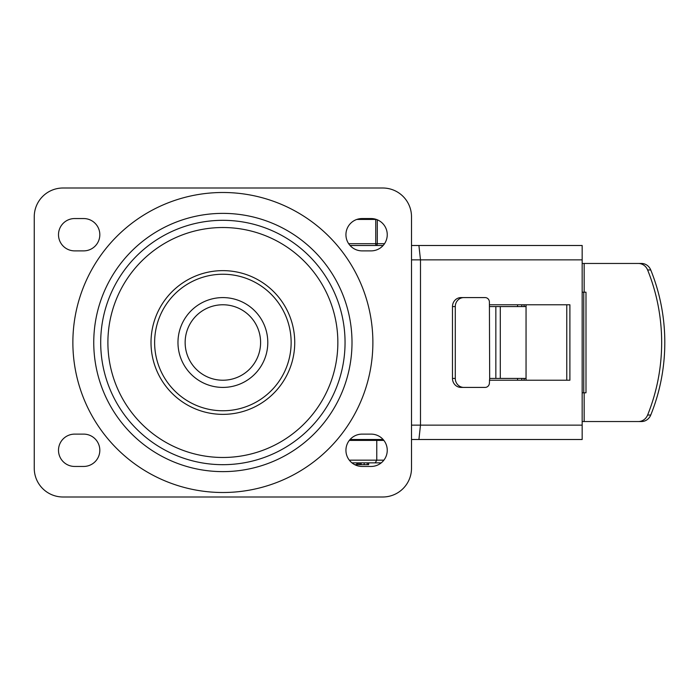 <?xml version="1.0" encoding="UTF-8"?>
<svg xmlns="http://www.w3.org/2000/svg" width="685" height="685" viewBox="0 0 685 685"><rect width="100%" height="100%" fill="white"/><g stroke="black" fill="none" stroke-linecap="round" stroke-linejoin="round"><path stroke-width="1.03" d="M371.082 434.119A16.166 16.166 0 0 1 387.248 450.285A16.166 16.166 0 0 1 371.082 466.451L362.1 466.451A16.166 16.166 0 0 1 345.934 450.285A16.166 16.166 0 0 1 362.1 434.119L371.082 434.119M371.082 218.549A16.166 16.166 0 0 1 387.248 234.715A16.166 16.166 0 0 1 371.082 250.881L362.1 250.881A16.166 16.166 0 0 1 345.934 234.715A16.166 16.166 0 0 1 362.1 218.549L371.082 218.549M74.674 466.451A16.166 16.166 0 0 1 58.499 450.285A16.166 16.166 0 0 1 74.674 434.119L83.656 434.119A16.166 16.166 0 0 1 99.822 450.285A16.166 16.166 0 0 1 83.656 466.451L74.674 466.451M74.674 250.881A16.166 16.166 0 0 1 58.499 234.715A16.166 16.166 0 0 1 74.674 218.549L83.656 218.549A16.166 16.166 0 0 1 99.822 234.715A16.166 16.166 0 0 1 83.656 250.881L74.674 250.881M337.851 342.5A114.969 114.969 0 0 1 165.393 442.073A114.969 114.969 0 0 1 165.393 242.927A114.969 114.969 0 0 1 337.851 342.5M294.738 342.5A71.856 71.856 0 0 0 186.945 280.268A71.856 71.856 0 0 0 186.945 404.732A71.856 71.856 0 0 0 294.738 342.5M291.142 342.5A68.269 68.269 0 0 1 188.743 401.615A68.269 68.269 0 0 1 188.743 283.384A68.269 68.269 0 0 1 291.142 342.5M267.792 342.5A44.91 44.91 0 0 0 200.422 303.609A44.91 44.91 0 0 0 200.422 381.391A44.91 44.91 0 0 0 267.792 342.5A44.91 44.91 0 0 0 200.422 303.609A44.91 44.91 0 0 0 200.422 381.391A44.91 44.91 0 0 0 267.792 342.5M34.25 216.751A28.744 28.744 0 0 1 62.994 188.007L382.761 188.007A28.744 28.744 0 0 1 411.505 216.751L411.505 468.249A28.744 28.744 0 0 1 382.761 496.993L62.994 496.993A28.744 28.744 0 0 1 34.25 468.249L34.25 216.751M411.505 439.505L418.912 439.505L420.487 425.137L420.487 259.863L582.164 259.863L582.164 245.495L418.912 245.495L420.487 259.863L411.505 259.863M418.912 439.505L582.164 439.505L582.164 259.863M350.052 439.505L383.138 439.505M418.912 245.495L411.505 245.495M383.138 245.495L350.052 245.495M489.407 304.774L569.894 304.774L569.894 380.226L489.407 380.226M566.769 304.774L566.769 380.226M455.285 306.572A8.982 8.528 -90 0 1 463.813 297.59L461.005 297.59A8.982 8.528 90 0 0 452.477 306.572L455.285 306.572L455.285 378.428L452.477 378.428A8.982 8.528 90 0 0 461.005 387.41L463.813 387.41A8.982 8.528 -90 0 1 455.285 378.428M463.813 297.59L485.143 297.59A4.495 4.264 -90 0 1 489.407 302.076L489.672 378.428L526.046 378.428L526.046 304.774M489.672 378.428L489.407 382.924A4.495 4.264 -90 0 1 485.143 387.41L463.813 387.41M526.046 306.572L489.672 306.572M641.485 421.54A10.78 10.095 -90 0 0 650.75 415.041A182.878 171.301 -90 0 0 650.75 269.958A10.78 10.095 -90 0 0 641.485 263.46L638.334 263.46A10.78 10.095 90 0 1 647.608 269.958A182.878 171.301 90 0 1 647.608 415.041A10.78 10.095 90 0 1 638.334 421.54L641.485 421.54M583.757 392.805L583.757 292.195M582.164 292.195L585.992 292.195L585.992 392.805L582.164 392.805M582.164 421.54L638.334 421.54M638.334 263.46L582.164 263.46M524.102 380.226L524.102 378.428M524.102 306.572L524.102 304.774M526.046 380.226L526.046 378.428M452.477 378.428L452.477 306.572M383.883 440.404L349.307 440.404M376.776 440.404L376.776 460.166L349.307 460.166M354.693 464.661L356.799 464.661L356.799 462.863M368.641 464.661L368.701 462.863L368.641 464.661M360.062 464.661L361.149 464.661L361.149 462.863L359.873 462.863L360.062 464.661L358.478 464.661L358.478 462.863L357.416 462.863L357.416 464.661M351.936 462.863L381.245 462.863M383.883 460.166L376.776 460.166L375.226 462.863L368.701 462.863M367.22 462.863L368.504 462.863L368.504 464.661L367.22 464.661L367.22 462.863M361.149 464.661L364.189 464.661L364.189 462.863M364.189 464.661L367.22 464.661M375.74 219.234L375.74 245.495A1.798 1.558 -90 0 0 377.298 243.697L377.298 219.791M372.88 342.5A150.006 150.006 0 0 0 147.874 212.59A150.006 150.006 0 0 0 147.874 472.41A150.006 150.006 0 0 0 372.88 342.5M352.004 342.5A129.131 129.131 0 0 0 158.312 230.674A129.131 129.131 0 0 0 158.312 454.326A129.131 129.131 0 0 0 352.004 342.5M260.6 342.5A37.726 37.726 0 0 1 204.01 375.175A37.726 37.726 0 0 1 204.01 309.825A37.726 37.726 0 0 1 260.6 342.5M345.052 342.5A122.17 122.17 0 0 1 161.788 448.307A122.17 122.17 0 0 1 161.788 236.693A122.17 122.17 0 0 1 345.052 342.5M582.164 425.137L411.505 425.137M500.29 378.428L500.29 306.572M650.75 415.041L647.608 415.041M647.608 269.958L650.75 269.958M584.159 421.54L584.159 392.805M584.159 292.195L584.159 263.46M517.552 304.774L517.552 306.572M517.552 378.428L517.552 380.226M521.799 380.226L521.799 378.428M521.799 306.572L521.799 304.774M356.791 219.44L376.399 219.44M384.525 243.697L348.656 243.697M495.846 378.428L495.846 306.572M359.736 464.661L359.736 462.863"/></g></svg>
